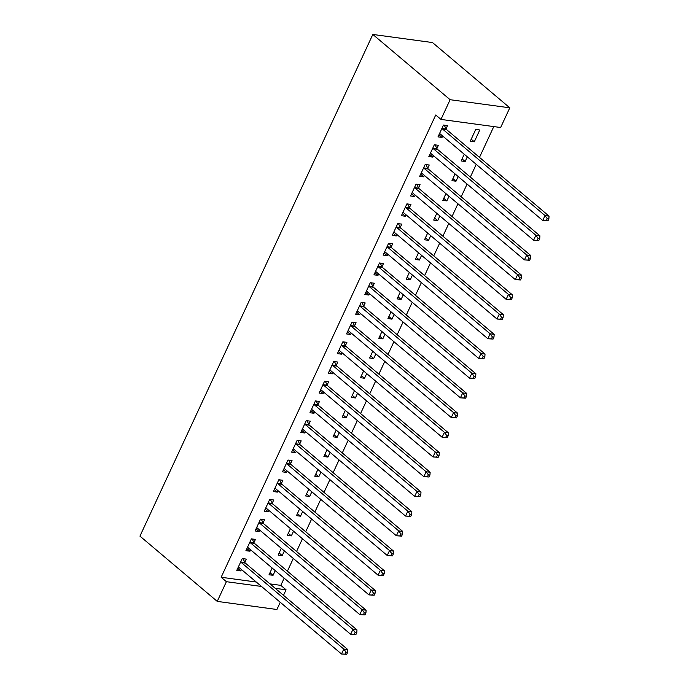 <?xml version="1.0" encoding="UTF-8"?>
<svg xmlns="http://www.w3.org/2000/svg" width="689" height="689" viewBox="0 0 689 689"><rect width="100%" height="100%" fill="white"/><g stroke="black" fill="none" stroke-linecap="round" stroke-linejoin="round"><path stroke-width="1.03" d="M269.976 583.893L280.819 585.366L284.169 578.166M287.408 571.181L293.316 558.46M296.554 551.476L302.462 538.755M305.701 531.77L311.609 519.05M314.847 512.073L320.755 499.344M323.994 492.368L329.902 479.639M333.14 472.663L339.048 459.933M342.287 452.957L348.195 440.228M351.433 433.252L357.341 420.523M360.58 413.546L366.488 400.817M369.726 393.841L375.634 381.112M378.872 374.136L384.781 361.406M388.019 354.43L393.927 341.71M397.165 334.725L403.074 322.004M406.312 315.019L412.22 302.299M415.458 295.314L421.367 282.593M424.605 275.609L430.513 262.888M433.751 255.912L439.66 243.183M442.898 236.206L448.806 223.477M452.044 216.501L457.952 203.772M461.191 196.796L467.099 184.066M470.337 177.09L476.245 164.361M479.484 157.385L493.78 126.587M280.819 585.366L286.064 589.793L283.498 595.313M280.259 602.289L276.918 609.498L217.242 601.394L226.388 581.688L261.501 586.46M256.265 582.033L221.152 577.261L435.732 114.994L440.969 119.412L500.645 127.517L509.791 107.811L432.494 42.554L372.818 34.45L139.945 536.128L217.242 601.394M284.385 550.916L282.206 555.601L278.175 555.05L281.301 548.315M253.965 542.587L255.438 539.401L251.407 538.85L245.921 550.675L249.952 551.217L250.598 549.822M302.678 511.505L300.507 516.19L296.468 515.648L299.594 508.913M272.258 503.177L273.731 499.99L269.7 499.439L264.214 511.264L268.245 511.815L268.899 510.411M320.971 472.103L318.8 476.779L314.761 476.237L317.887 469.502M290.551 463.766L292.033 460.579L287.993 460.028L282.507 471.853L286.538 472.404L287.192 471.009M339.264 432.692L337.093 437.369L333.054 436.826L336.18 430.091M308.844 424.355L310.326 421.168L306.286 420.626L300.8 432.442L304.831 432.993L305.485 431.598M357.557 393.281L355.386 397.966L351.347 397.415L354.473 390.68M327.137 384.953L328.619 381.758L324.579 381.215L319.093 393.031L323.124 393.583L323.778 392.187M375.849 353.87L373.679 358.556L369.64 358.004L372.766 351.269M345.43 345.542L346.911 342.347L342.872 341.804L337.386 353.629L341.417 354.172L342.071 352.777M394.142 314.46L391.972 319.145L387.941 318.594L391.059 311.859M363.723 306.131L365.204 302.945L361.174 302.393L355.679 314.218L359.71 314.761L360.364 313.366M412.435 275.049L410.265 279.734L406.234 279.183L409.361 272.456M382.016 266.721L383.497 263.534L379.467 262.983L373.972 274.808L378.003 275.359L378.657 273.955M430.728 235.647L428.558 240.323L424.527 239.781L427.654 233.046M400.309 227.31L401.79 224.123L397.76 223.572L392.265 235.397L396.304 235.948L396.95 234.553M449.021 196.236L446.851 200.912L442.82 200.37L445.947 193.635M418.602 187.899L420.083 184.712L416.053 184.17L410.558 195.986L414.597 196.537L415.243 195.142M467.314 156.825L465.144 161.502L461.113 160.959L464.24 154.224M436.895 148.497L438.376 145.301L434.346 144.759L428.851 156.575L432.89 157.126L433.536 155.731M446.041 128.791L447.523 125.596L443.492 125.053L437.997 136.87L442.037 137.421L442.683 136.026M479.777 129.98L475.746 129.429L470.26 141.254L474.29 141.805L479.777 129.98M427.748 168.194L429.23 165.007L425.199 164.464L419.704 176.281L423.744 176.832L424.39 175.437M458.168 176.53L455.997 181.207L451.967 180.664L455.093 173.929M409.455 207.604L410.937 204.418L406.906 203.866L401.411 215.691L405.451 216.243L406.097 214.847M439.875 215.941L437.704 220.618L433.674 220.075L436.8 213.34M391.163 247.015L392.644 243.828L388.613 243.277L383.118 255.102L387.149 255.653L387.804 254.25M421.582 255.343L419.412 260.029L415.381 259.486L418.507 252.751M372.87 286.426L374.351 283.239L370.32 282.688L364.825 294.513L368.856 295.056L369.511 293.66M403.289 294.754L401.119 299.439L397.088 298.888L400.214 292.153M354.577 325.837L356.058 322.65L352.019 322.099L346.533 333.924L350.563 334.466L351.218 333.071M384.996 334.165L382.826 338.85L378.795 338.299L381.913 331.564M336.284 365.248L337.765 362.052L333.726 361.51L328.24 373.335L332.27 373.877L332.925 372.482M366.703 373.576L364.533 378.261L360.493 377.71L363.62 370.975M317.991 404.658L319.472 401.463L315.433 400.92L309.947 412.737L313.977 413.288L314.632 411.893M348.41 412.987L346.24 417.663L342.2 417.121L345.327 410.386M299.698 444.06L301.179 440.874L297.14 440.323L291.654 452.148L295.684 452.699L296.339 451.304M330.117 452.397L327.947 457.074L323.908 456.531L327.034 449.796M281.405 483.471L282.878 480.285L278.847 479.733L273.361 491.558L277.391 492.11L278.046 490.714M311.824 491.808L309.654 496.485L305.615 495.942L308.741 489.207M263.112 522.882L264.585 519.695L260.554 519.144L255.068 530.969L259.098 531.512L259.744 530.117M293.531 531.21L291.352 535.896L287.322 535.344L290.448 528.609M244.819 562.293L246.292 559.106L242.261 558.555L236.775 570.38L240.805 570.923L241.451 569.527M275.238 570.621L273.059 575.306L269.029 574.755L272.155 568.02M275.212 588.32L286.064 589.793M221.152 577.261L226.388 581.688M440.969 119.412L450.115 99.707L372.818 34.45M509.791 107.811L450.115 99.707M438.953 134.82L442.037 137.421M471.207 139.204L474.29 141.805M429.807 154.525L432.89 157.126M462.061 158.909L465.144 161.502M420.66 174.231L423.744 176.832M452.914 178.615L455.997 181.207M411.514 193.936L414.597 196.537M443.768 198.311L446.851 200.912M402.367 213.642L405.451 216.243M434.621 218.017L437.704 220.618M393.221 233.347L396.304 235.948M425.475 237.722L428.558 240.323M384.074 253.052L387.149 255.653M416.328 257.428L419.412 260.029M374.928 272.758L378.003 275.359M407.182 277.133L410.265 279.734M365.781 292.463L368.856 295.056M398.035 296.838L401.119 299.439M356.635 312.16L359.71 314.761M388.889 316.544L391.972 319.145M347.489 331.865L350.563 334.466M379.742 336.249L382.826 338.85M338.342 351.571L341.417 354.172M370.596 355.955L373.679 358.556M329.196 371.276L332.27 373.877M361.449 375.66L364.533 378.261M320.049 390.982L323.124 393.583M352.303 395.365L355.386 397.966M310.903 410.687L313.977 413.288M343.156 415.071L346.24 417.663M301.756 430.392L304.831 432.993M334.01 434.776L337.093 437.369M292.61 450.098L295.684 452.699M324.863 454.473L327.947 457.074M283.463 469.803L286.538 472.404M315.717 474.178L318.8 476.779M274.317 489.509L277.391 492.11M306.571 493.884L309.654 496.485M265.17 509.214L268.245 511.815M297.424 513.589L300.507 516.19M256.024 528.919L259.098 531.512M288.278 533.295L291.352 535.896M246.877 548.625L249.952 551.217M279.131 553L282.206 555.601M237.731 568.322L240.805 570.923M269.985 572.705L273.059 575.306M547.944 220.842L548.866 218.869L547.247 218.654L546.334 220.626L547.944 220.842L542.734 220.497L440.28 134.002A2.274 1.585 -82.3 0 0 439.728 133.726L439.479 133.683M546.334 220.626L542.734 220.497L545.025 215.571L549.055 216.122L446.601 129.618A2.274 1.585 -82.3 0 1 446.179 129.067L444.241 125.157M442.011 128.24L442.149 128.516A2.274 1.585 -82.3 0 0 442.571 129.076L545.025 215.571L547.247 218.654M548.866 218.869L549.055 216.122M538.798 240.547L539.72 238.575L538.1 238.36L537.187 240.332L538.798 240.547L533.587 240.203L431.133 153.707A2.274 1.585 -82.3 0 0 430.582 153.432L430.332 153.389M537.187 240.332L533.587 240.203L535.878 235.276L539.909 235.827L437.455 149.324A2.274 1.585 -82.3 0 1 437.033 148.772L435.086 144.854M432.864 147.946L433.002 148.221A2.274 1.585 -82.3 0 0 433.424 148.781L535.878 235.276L538.1 238.36M539.72 238.575L539.909 235.827M529.652 260.253L530.573 258.28L528.954 258.065L528.041 260.029L529.652 260.253L524.441 259.908L421.987 173.413A2.274 1.585 -82.3 0 0 421.435 173.137L421.186 173.094M528.041 260.029L524.441 259.908L526.732 254.982L530.763 255.533L428.308 169.029A2.274 1.585 -82.3 0 1 427.886 168.478L425.94 164.559M423.718 167.651L423.856 167.927A2.274 1.585 -82.3 0 0 424.278 168.486L526.732 254.982L528.954 258.065M530.573 258.28L530.763 255.533M520.505 279.958L521.427 277.986L519.807 277.77L518.895 279.734L520.505 279.958L515.294 279.613L412.84 193.118A2.274 1.585 -82.3 0 0 412.289 192.842L412.039 192.799M518.895 279.734L515.294 279.613L517.585 274.687L521.616 275.23L419.162 188.734A2.274 1.585 -82.3 0 1 418.74 188.183L416.793 184.264M414.571 187.356L414.709 187.632A2.274 1.585 -82.3 0 0 415.131 188.192L517.585 274.687L519.807 277.77M521.427 277.986L521.616 275.23M511.359 299.663L512.28 297.691L510.661 297.467L509.748 299.439L511.359 299.663L506.148 299.319L403.694 212.823A2.274 1.585 -82.3 0 0 403.143 212.548L402.893 212.505M509.748 299.439L506.148 299.319L508.439 294.392L512.47 294.935L410.015 208.44A2.274 1.585 -82.3 0 1 409.593 207.889L407.647 203.97M405.425 207.062L405.563 207.337A2.274 1.585 -82.3 0 0 405.985 207.897L508.439 294.392L510.661 297.467M512.28 297.691L512.47 294.935M502.212 319.369L503.134 317.396L501.514 317.173L500.602 319.145L502.212 319.369L497.002 319.024L394.547 232.52A2.274 1.585 -82.3 0 0 393.996 232.253L393.746 232.21M500.602 319.145L497.002 319.024L499.292 314.098L503.323 314.64L400.869 228.145A2.274 1.585 -82.3 0 1 400.447 227.594L398.5 223.675M396.278 226.767L396.416 227.043A2.274 1.585 -82.3 0 0 396.838 227.603L499.292 314.098L501.514 317.173M503.134 317.396L503.323 314.64M493.066 339.074L493.979 337.102L492.368 336.878L491.455 338.85L493.066 339.074L487.855 338.73L385.401 252.226A2.274 1.585 -82.3 0 0 384.85 251.959L384.6 251.916M491.455 338.85L487.855 338.73L490.146 333.803L494.177 334.346L391.722 247.851A2.274 1.585 -82.3 0 1 391.3 247.299L389.354 243.381M387.132 246.473L387.27 246.748A2.274 1.585 -82.3 0 0 387.692 247.299L490.146 333.803L492.368 336.878M493.979 337.102L494.177 334.346M483.919 358.771L484.832 356.807L483.222 356.583L482.309 358.556L483.919 358.771L478.709 358.435L376.254 271.931A2.274 1.585 -82.3 0 0 375.703 271.664L375.453 271.621M482.309 358.556L478.709 358.435L481 353.509L485.03 354.051L382.576 267.556A2.274 1.585 -82.3 0 1 382.154 266.996L380.207 263.086M377.985 266.178L378.123 266.454A2.274 1.585 -82.3 0 0 378.545 267.005L481 353.509L483.222 356.583M484.832 356.807L485.03 354.051M474.773 378.476L475.686 376.513L474.075 376.289L473.162 378.261L474.773 378.476L469.562 378.14L367.108 291.636A2.274 1.585 -82.3 0 0 366.557 291.369L366.307 291.326M473.162 378.261L469.562 378.14L471.853 373.214L475.884 373.757L373.429 287.261A2.274 1.585 -82.3 0 1 373.007 286.702L371.061 282.791M368.839 285.875L368.977 286.159A2.274 1.585 -82.3 0 0 369.399 286.71L471.853 373.214L474.075 376.289M475.686 376.513L475.884 373.757M465.626 398.182L466.539 396.218L464.929 395.994L464.016 397.966L465.626 398.182L460.416 397.837L357.961 311.342A2.274 1.585 -82.3 0 0 357.41 311.075L357.16 311.023M464.016 397.966L460.416 397.837L462.707 392.911L466.737 393.462L364.283 306.967A2.274 1.585 -82.3 0 1 363.861 306.407L361.914 302.497M359.692 305.58L359.83 305.864A2.274 1.585 -82.3 0 0 360.252 306.416L462.707 392.911L464.929 395.994M466.539 396.218L466.737 393.462M456.48 417.887L457.393 415.915L455.782 415.7L454.869 417.672L456.48 417.887L451.269 417.543L348.815 331.047A2.274 1.585 -82.3 0 0 348.264 330.78L348.014 330.729M454.869 417.672L451.269 417.543L453.56 412.616L457.591 413.167L355.136 326.672A2.274 1.585 -82.3 0 1 354.714 326.112L352.768 322.202M350.546 325.286L350.684 325.57A2.274 1.585 -82.3 0 0 351.106 326.121L453.56 412.616L455.782 415.7M457.393 415.915L457.591 413.167M447.333 437.593L448.246 435.62L446.636 435.405L445.723 437.377L447.333 437.593L442.123 437.248L339.668 350.753A2.274 1.585 -82.3 0 0 339.117 350.486L338.867 350.434M445.723 437.377L442.123 437.248L444.414 432.322L448.444 432.873L345.99 346.378A2.274 1.585 -82.3 0 1 345.568 345.818L343.622 341.908M341.399 344.991L341.537 345.275A2.274 1.585 -82.3 0 0 341.959 345.826L444.414 432.322L446.636 435.405M448.246 435.62L448.444 432.873M438.187 457.298L439.1 455.326L437.489 455.11L436.576 457.083L438.187 457.298L432.976 456.953L330.522 370.458A2.274 1.585 -82.3 0 0 329.971 370.191L329.721 370.139M436.576 457.083L432.976 456.953L435.267 452.027L439.298 452.578L336.843 366.083A2.274 1.585 -82.3 0 1 336.421 365.523L334.475 361.613M332.253 364.696L332.391 364.972A2.274 1.585 -82.3 0 0 332.813 365.532L435.267 452.027L437.489 455.11M439.1 455.326L439.298 452.578M429.04 477.003L429.953 475.031L428.343 474.816L427.43 476.788L429.04 477.003L423.83 476.659L321.375 390.163A2.274 1.585 -82.3 0 0 320.824 389.888L320.574 389.845M427.43 476.788L423.83 476.659L426.121 471.732L430.151 472.284L327.697 385.78A2.274 1.585 -82.3 0 1 327.275 385.229L325.329 381.318M323.107 384.402L323.244 384.677A2.274 1.585 -82.3 0 0 323.666 385.237L426.121 471.732L428.343 474.816M429.953 475.031L430.151 472.284M419.894 496.709L420.807 494.736L419.196 494.521L418.283 496.485L419.894 496.709L414.683 496.364L312.229 409.869A2.274 1.585 -82.3 0 0 311.678 409.593L311.428 409.55M418.283 496.485L414.683 496.364L416.974 491.438L421.005 491.989L318.551 405.485A2.274 1.585 -82.3 0 1 318.129 404.934L316.182 401.015M313.96 404.107L314.098 404.383A2.274 1.585 -82.3 0 0 314.52 404.943L416.974 491.438L419.196 494.521M420.807 494.736L421.005 491.989M410.747 516.414L411.66 514.442L410.05 514.227L409.137 516.19L410.747 516.414L405.537 516.07L303.082 429.574A2.274 1.585 -82.3 0 0 302.531 429.299L302.282 429.256M409.137 516.19L405.537 516.07L407.828 511.143L411.858 511.694L309.404 425.191A2.274 1.585 -82.3 0 1 308.982 424.639L307.036 420.721M304.805 423.813L304.951 424.088A2.274 1.585 -82.3 0 0 305.373 424.648L407.828 511.143L410.05 514.227M411.66 514.442L411.858 511.694M401.601 536.12L402.514 534.147L400.903 533.932L399.99 535.896L401.601 536.12L396.39 535.775L293.936 449.28A2.274 1.585 -82.3 0 0 293.385 449.004L293.135 448.961M399.99 535.896L396.39 535.775L398.681 530.849L402.712 531.391L300.258 444.896A2.274 1.585 -82.3 0 1 299.836 444.345L297.889 440.426M295.659 443.518L295.805 443.794A2.274 1.585 -82.3 0 0 296.227 444.353L398.681 530.849L400.903 533.932M402.514 534.147L402.712 531.391M392.454 555.825L393.367 553.853L391.757 553.629L390.844 555.601L392.454 555.825L387.244 555.48L284.79 468.985A2.274 1.585 -82.3 0 0 284.238 468.709L283.989 468.666M390.844 555.601L387.244 555.48L389.526 550.554L393.565 551.097L291.111 464.601A2.274 1.585 -82.3 0 1 290.689 464.05L288.743 460.131M286.512 463.223L286.65 463.499A2.274 1.585 -82.3 0 0 287.08 464.059L389.526 550.554L391.757 553.629M393.367 553.853L393.565 551.097M383.308 575.53L384.221 573.558L382.61 573.334L381.697 575.306L383.308 575.53L378.097 575.186L275.643 488.682A2.274 1.585 -82.3 0 0 275.092 488.415L274.842 488.372M381.697 575.306L378.097 575.186L380.38 570.259L384.419 570.802L281.965 484.307A2.274 1.585 -82.3 0 1 281.543 483.756L279.596 479.837M277.366 482.929L277.503 483.204A2.274 1.585 -82.3 0 0 277.934 483.764L380.38 570.259L382.61 573.334M384.221 573.558L384.419 570.802M374.161 595.236L375.074 593.263L373.464 593.04L372.551 595.012L374.161 595.236L368.951 594.891L266.497 508.387A2.274 1.585 -82.3 0 0 265.945 508.12L265.696 508.077M372.551 595.012L368.951 594.891L371.233 589.965L375.272 590.507L272.818 504.012A2.274 1.585 -82.3 0 1 272.396 503.461L270.45 499.542M268.219 502.634L268.357 502.91A2.274 1.585 -82.3 0 0 268.788 503.461L371.233 589.965L373.464 593.04M375.074 593.263L375.272 590.507M365.015 614.933L365.928 612.969L364.317 612.745L363.404 614.717L365.015 614.933L359.804 614.597L257.35 528.093A2.274 1.585 -82.3 0 0 256.799 527.826L256.549 527.783M363.404 614.717L359.804 614.597L362.087 609.67L366.126 610.213L263.672 523.718A2.274 1.585 -82.3 0 1 263.25 523.158L261.303 519.248M259.073 522.34L259.21 522.615A2.274 1.585 -82.3 0 0 259.641 523.166L362.087 609.67L364.317 612.745M365.928 612.969L366.126 610.213M355.868 634.638L356.781 632.674L355.171 632.45L354.258 634.423L355.868 634.638L350.658 634.302L248.204 547.798A2.274 1.585 -82.3 0 0 247.652 547.531L247.403 547.488M354.258 634.423L350.658 634.302L352.94 629.376L356.98 629.918L254.525 543.423A2.274 1.585 -82.3 0 1 254.103 542.863L252.157 538.953M249.926 542.036L250.064 542.321A2.274 1.585 -82.3 0 0 250.495 542.872L352.94 629.376L355.171 632.45M356.781 632.674L356.98 629.918M346.722 654.343L347.635 652.38L346.024 652.156L345.111 654.128L346.722 654.343L341.511 653.999L239.057 567.503A2.274 1.585 -82.3 0 0 238.506 567.236L238.256 567.185M345.111 654.128L341.511 653.999L343.794 649.072L347.833 649.624L245.379 563.128A2.274 1.585 -82.3 0 1 244.957 562.568L243.01 558.658M240.78 561.742L240.917 562.026A2.274 1.585 -82.3 0 0 241.348 562.577L343.794 649.072L346.024 652.156M347.635 652.38L347.833 649.624M442.149 128.516L446.179 129.067M442.571 129.076L446.601 129.618M433.002 148.221L437.033 148.772M433.424 148.781L437.455 149.324M423.856 167.927L427.886 168.478M424.278 168.486L428.308 169.029M414.709 187.632L418.74 188.183M415.131 188.192L419.162 188.734M405.563 207.337L409.593 207.889M405.985 207.897L410.015 208.44M396.416 227.043L400.447 227.594M396.838 227.603L400.869 228.145M387.27 246.748L391.3 247.299M387.692 247.299L391.722 247.851M378.123 266.454L382.154 266.996M378.545 267.005L382.576 267.556M368.977 286.159L373.007 286.702M369.399 286.71L373.429 287.261M359.83 305.864L363.861 306.407M360.252 306.416L364.283 306.967M350.684 325.57L354.714 326.112M351.106 326.121L355.136 326.672M341.537 345.275L345.568 345.818M341.959 345.826L345.99 346.378M332.391 364.972L336.421 365.523M332.813 365.532L336.843 366.083M323.244 384.677L327.275 385.229M323.666 385.237L327.697 385.78M314.098 404.383L318.129 404.934M314.52 404.943L318.551 405.485M304.951 424.088L308.982 424.639M305.373 424.648L309.404 425.191M295.805 443.794L299.836 444.345M296.227 444.353L300.258 444.896M286.65 463.499L290.689 464.05M287.08 464.059L291.111 464.601M277.503 483.204L281.543 483.756M277.934 483.764L281.965 484.307M268.357 502.91L272.396 503.461M268.788 503.461L272.818 504.012M259.21 522.615L263.25 523.158M259.641 523.166L263.672 523.718M250.064 542.321L254.103 542.863M250.495 542.872L254.525 543.423M240.917 562.026L244.957 562.568M241.348 562.577L245.379 563.128"/></g></svg>
